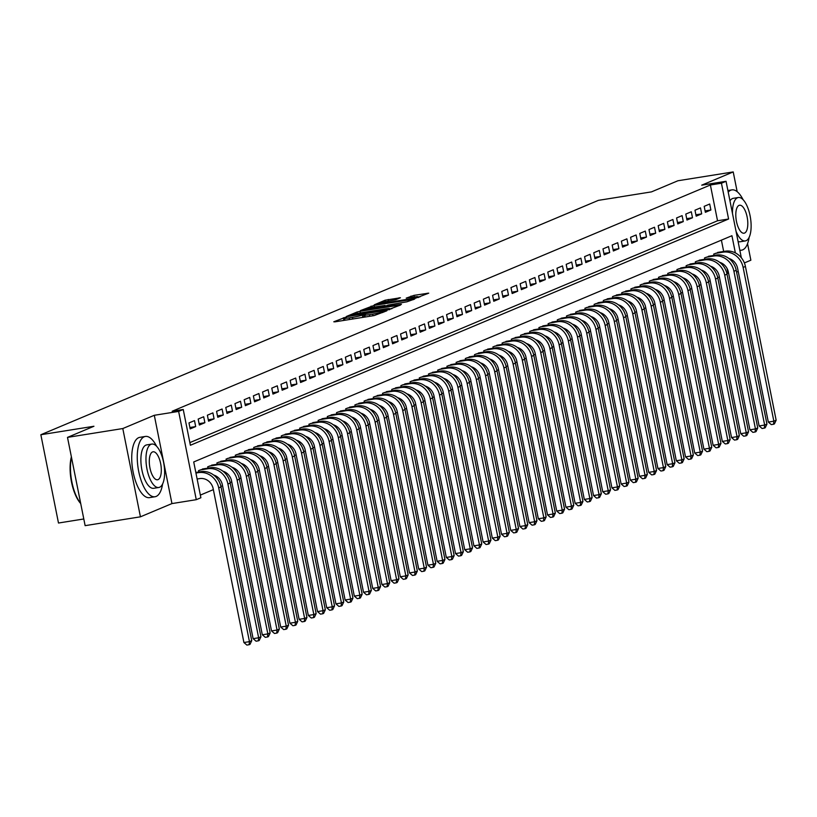 <?xml version="1.0" encoding="UTF-8"?>
<svg xmlns="http://www.w3.org/2000/svg" width="817" height="817" viewBox="0 0 817 817"><rect width="100%" height="100%" fill="white"/><g stroke="black" fill="none" stroke-linecap="round" stroke-linejoin="round"><path stroke-width="1.23" d="M345.53 317.251L333.785 321.786L335.052 321.827L374.135 315.576L386.809 310.817L382.53 311.828A7.67 0.684 -11.3 0 1 372.685 314.147L369.427 314.668A7.67 0.684 -11.3 0 1 364.801 314.964A7.67 0.684 -11.3 0 1 365.373 314.565L362.329 315.056A7.67 0.684 -11.3 0 1 352.495 317.374L349.237 317.895A7.67 0.684 -11.3 0 1 344.6 318.181A7.67 0.684 -11.3 0 1 345.183 317.793L346.551 317.18L345.53 317.251M344.937 319.845L342.803 320.581M365.128 316.618L363.003 317.353M400.432 297.766L385.124 300.207L374.288 304.812L414.822 298.481L428.731 293.15L414.035 295.356L406.223 298.123L414.239 296.98A6.413 0.572 -11.3 0 1 418.11 296.734A6.413 0.572 -11.3 0 1 409.409 299.012L383.673 303.117A6.413 0.572 -11.3 0 1 379.803 303.362A6.413 0.572 -11.3 0 1 388.514 301.095L395.877 299.676L400.432 297.766M189.861 442.61L717.53 220.774L710.382 184.989L721.442 183.222L726.047 181.292L741.325 257.743M67.494 437.381L122.795 428.547L140.432 516.824L85.131 525.658L67.494 437.381L93.945 426.26L40.85 434.736L598.381 200.359L651.466 191.883L677.916 180.761L733.217 171.927L701.711 185.173L726.047 181.292M140.432 516.824L171.948 503.578L154.301 415.291L122.795 428.547M154.301 415.291L178.637 411.411L183.233 409.48L190.392 445.265L728.59 219.007L721.442 183.222M710.382 184.989L172.173 411.247L183.233 409.48M360.113 311.287L357.039 312.012L346.388 316.496L347.654 316.526L386.737 310.286L400.647 304.955L360.113 311.287L360.44 312.901M360.43 310.593L374.155 305.384L414.689 299.053L406.876 301.82L387.952 305.078L384.746 306.467L386.196 306.385L401.433 304.271L360.46 310.756M744.379 262.931L750.864 260.204L747.555 243.65M737.169 191.678L733.217 171.927M194.497 420.612L188.972 422.93L190.167 428.894L195.682 426.576L194.497 420.612M203.688 416.741L198.174 419.07L199.368 425.034L204.883 422.706L203.688 416.741M212.89 412.881L207.375 415.199L208.56 421.163L214.085 418.845L212.89 412.881M222.091 409.011L216.576 411.329L217.761 417.293L223.286 414.975L222.091 409.011M231.293 405.14L225.778 407.458L226.963 413.422L232.488 411.104L231.293 405.14M240.494 401.27L234.969 403.598L236.164 409.562L241.689 407.244L240.494 401.27M249.696 397.409L244.171 399.727L245.366 405.692L250.88 403.373L249.696 397.409M258.897 393.539L253.372 395.857L254.567 401.821L260.082 399.503L258.897 393.539M268.099 389.668L262.574 391.997L263.768 397.961L269.283 395.632L268.099 389.668M277.29 385.808L271.775 388.126L272.97 394.09L278.485 391.772L277.29 385.808M286.491 381.937L280.977 384.256L282.161 390.22L287.686 387.901L286.491 381.937M295.693 378.067L290.178 380.385L291.363 386.349L296.888 384.031L295.693 378.067M304.894 374.196L299.369 376.525L300.564 382.489L306.089 380.171L304.894 374.196M314.096 370.336L308.571 372.654L309.766 378.618L315.291 376.3L314.096 370.336M323.297 366.465L317.772 368.784L318.967 374.748L324.482 372.429L323.297 366.465M332.499 362.595L326.974 364.923L328.168 370.887L333.683 368.559L332.499 362.595M341.69 358.734L336.175 361.053L337.37 367.017L342.885 364.699L341.69 358.734M350.891 354.864L345.377 357.182L346.571 363.146L352.086 360.828L350.891 354.864M360.093 350.993L354.578 353.312L355.763 359.286L361.288 356.958L360.093 350.993M369.294 347.133L363.779 349.451L364.964 355.415L370.489 353.097L369.294 347.133M378.496 343.263L372.971 345.581L374.166 351.545L379.691 349.227L378.496 343.263M387.697 339.392L382.172 341.71L383.367 347.674L388.892 345.356L387.697 339.392M396.899 335.521L391.374 337.85L392.568 343.814L398.083 341.486L396.899 335.521M406.1 331.661L400.575 333.979L401.77 339.943L407.285 337.625L406.1 331.661M415.291 327.791L409.777 330.109L410.971 336.073L416.486 333.755L415.291 327.791M424.493 323.92L418.978 326.238L420.163 332.213L425.688 329.884L424.493 323.92M433.694 320.06L428.179 322.378L429.364 328.342L434.889 326.024L433.694 320.06M442.896 316.189L437.381 318.507L438.566 324.472L444.091 322.153L442.896 316.189M452.097 312.319L446.572 314.637L447.767 320.601L453.292 318.283L452.097 312.319M461.299 308.448L455.774 310.777L456.969 316.741L462.483 314.412L461.299 308.448M470.5 304.588L464.975 306.906L466.17 312.87L471.685 310.552L470.5 304.588M479.702 300.717L474.177 303.036L475.371 309L480.886 306.681L479.702 300.717M488.893 296.847L483.378 299.175L484.573 305.139L490.088 302.811L488.893 296.847M498.094 292.986L492.58 295.305L493.764 301.269L499.289 298.951L498.094 292.986M507.296 289.116L501.781 291.434L502.966 297.398L508.491 295.08L507.296 289.116M516.497 285.245L510.972 287.564L512.167 293.528L517.692 291.209L516.497 285.245M525.699 281.375L520.174 283.703L521.369 289.667L526.894 287.349L525.699 281.375M534.9 277.514L529.375 279.833L530.57 285.797L536.085 283.479L534.9 277.514M544.102 273.644L538.577 275.962L539.771 281.926L545.286 279.608L544.102 273.644M553.293 269.773L547.778 272.102L548.973 278.066L554.488 275.738L553.293 269.773M562.494 265.913L556.98 268.231L558.174 274.195L563.689 271.877L562.494 265.913M571.696 262.043L566.181 264.361L567.366 270.325L572.891 268.007L571.696 262.043M580.897 258.172L575.382 260.49L576.567 266.454L582.092 264.136L580.897 258.172M590.099 254.301L584.574 256.63L585.769 262.594L591.294 260.276L590.099 254.301M599.3 250.441L593.775 252.759L594.97 258.723L600.495 256.405L599.3 250.441M608.502 246.571L602.977 248.889L604.172 254.853L609.686 252.535L608.502 246.571M617.703 242.7L612.178 245.029L613.373 250.993L618.888 248.664L617.703 242.7M626.894 238.84L621.38 241.158L622.574 247.122L628.089 244.804L626.894 238.84M636.096 234.969L630.581 237.287L631.766 243.252L637.291 240.933L636.096 234.969M645.297 231.099L639.782 233.417L640.967 239.391L646.492 237.063L645.297 231.099M654.499 227.238L648.984 229.557L650.169 235.521L655.694 233.202L654.499 227.238M663.7 223.368L658.175 225.686L659.37 231.65L664.895 229.332L663.7 223.368M672.902 219.497L667.377 221.815L668.572 227.78L674.086 225.461L672.902 219.497M682.103 215.627L676.578 217.955L677.773 223.919L683.288 221.591L682.103 215.627M691.294 211.766L685.78 214.085L686.974 220.049L692.489 217.73L691.294 211.766M700.496 207.896L694.981 210.214L696.176 216.178L701.691 213.86L700.496 207.896M705.367 212.318L710.892 209.989L709.697 204.025L704.183 206.344L705.367 212.318M200.349 495.092L213.36 489.628M220.917 486.442L222.561 485.758M230.118 482.581L231.762 481.887M239.32 478.711L240.964 478.027M248.521 474.84L250.165 474.156M257.723 470.98L259.357 470.286M266.924 467.11L268.558 466.415M276.126 463.239L277.76 462.555M285.317 459.368L286.961 458.684M294.518 455.508L296.163 454.814M303.72 451.638L305.364 450.953M312.921 447.767L314.565 447.083M322.123 443.907L323.757 443.212M331.324 440.036L332.958 439.342M340.526 436.166L342.16 435.481M349.717 432.305L351.361 431.611M358.918 428.435L360.563 427.74M368.12 424.564L369.764 423.88M377.321 420.694L378.965 420.009M386.523 416.833L388.167 416.139M395.724 412.963L397.358 412.268M404.926 409.092L406.56 408.408M414.127 405.232L415.761 404.538M423.318 401.361L424.963 400.667M432.52 397.491L434.164 396.807M441.721 393.62L443.365 392.936M450.923 389.76L452.567 389.066M460.124 385.89L461.768 385.195M469.326 382.019L470.96 381.335M478.527 378.159L480.161 377.464M487.718 374.288L489.363 373.594M496.92 370.418L498.564 369.733M506.121 366.547L507.765 365.863M515.323 362.687L516.967 361.992M524.524 358.816L526.168 358.132M533.726 354.946L535.36 354.261M542.927 351.085L544.561 350.391M552.129 347.215L553.763 346.52M561.32 343.344L562.964 342.66M570.521 339.474L572.166 338.789M579.723 335.613L581.367 334.919M588.924 331.743L590.568 331.059M598.126 327.872L599.77 327.188M607.327 324.012L608.961 323.318M616.529 320.141L618.163 319.447M625.73 316.271L627.364 315.587M634.921 312.411L636.566 311.716M644.123 308.54L645.767 307.846M653.324 304.67L654.968 303.985M662.526 300.799L664.17 300.115M671.727 296.939L673.371 296.244M680.929 293.068L682.563 292.374M690.13 289.198L691.764 288.513M699.321 285.337L700.966 284.643M708.523 281.467L710.167 280.772M717.724 277.596L719.368 276.912M726.926 273.726L728.018 273.266L727.069 268.476M723.668 251.462L721.401 240.137M198.776 471.991L198.511 470.653L204.107 468.733M207.978 468.121L207.712 466.783L213.308 464.873M217.179 464.25L216.903 462.912L222.51 461.002M226.37 460.38L226.105 459.052L231.711 457.132M235.572 456.519L235.306 455.181L240.913 453.272M244.773 452.649L244.508 451.311L250.114 449.401M253.975 448.778L253.709 447.45L259.306 445.531M263.176 444.918L262.911 443.58L268.507 441.66M272.378 441.047L272.112 439.709L277.709 437.8M281.579 437.177L281.314 435.839L286.91 433.929M290.781 433.316L290.505 431.979L296.111 430.059M299.972 429.446L299.706 428.108L305.313 426.198M309.173 425.575L308.908 424.237L314.514 422.328M318.375 421.705L318.109 420.377L323.706 418.457M327.576 417.844L327.311 416.507L332.907 414.587M336.778 413.974L336.512 412.636L342.109 410.726M345.979 410.103L345.714 408.766L351.31 406.856M355.181 406.243L354.905 404.905L360.511 402.985M364.382 402.373L364.106 401.035L369.713 399.125M373.573 398.502L373.308 397.164L378.914 395.254M382.775 394.631L382.509 393.304L388.116 391.384M391.976 390.771L391.711 389.433L397.307 387.513M401.178 386.901L400.912 385.563L406.509 383.653M410.379 383.03L410.114 381.692L415.71 379.782M419.581 379.17L419.315 377.832L424.911 375.912M428.782 375.299L428.506 373.961L434.113 372.052M437.973 371.429L437.708 370.091L443.314 368.181M447.175 367.558L446.909 366.23L452.516 364.311M456.376 363.698L456.111 362.36L461.717 360.45M465.578 359.827L465.312 358.489L470.909 356.58M474.779 355.957L474.514 354.629L480.11 352.709M483.981 352.096L483.715 350.759L489.312 348.839M493.182 348.226L492.917 346.888L498.513 344.978M502.384 344.355L502.108 343.017L507.714 341.108M511.575 340.495L511.309 339.157L516.916 337.237M520.776 336.624L520.511 335.287L526.117 333.377M529.978 332.754L529.712 331.416L535.309 329.506M539.179 328.883L538.914 327.556L544.51 325.636M548.381 325.023L548.115 323.685L553.712 321.765M557.582 321.152L557.317 319.815L562.913 317.905M566.784 317.282L566.508 315.944L572.114 314.034M575.975 313.422L575.709 312.084L581.316 310.164M585.176 309.551L584.911 308.213L590.517 306.304M594.378 305.681L594.112 304.343L599.719 302.433M603.579 301.81L603.314 300.482L608.91 298.562M612.781 297.95L612.515 296.612L618.112 294.692M621.982 294.079L621.717 292.741L627.313 290.832M631.184 290.209L630.918 288.871L636.514 286.961M640.385 286.348L640.109 285.01L645.716 283.09M649.576 282.478L649.311 281.14L654.917 279.23M658.778 278.607L658.512 277.269L664.119 275.36M667.979 274.737L667.714 273.409L673.32 271.489M677.181 270.876L676.915 269.539L682.512 267.619M686.382 267.006L686.117 265.668L691.713 263.758M695.584 263.135L695.318 261.797L700.915 259.888M704.785 259.275L704.52 257.937L710.116 256.017M713.987 255.404L713.711 254.067L719.317 252.157M40.85 434.736L58.487 523.023L83.794 518.979M728.018 273.266L728.59 273.174M736.546 271.908L738.262 271.632M735.361 252.892L731.93 235.715L193.721 461.962L200.88 497.757L196.274 499.687L178.637 411.411M171.948 503.578L196.274 499.687M717.53 220.774L728.59 219.007M195.682 426.576L189.881 427.505M204.883 422.706L199.082 423.635M214.085 418.845L208.284 419.764M223.286 414.975L217.485 415.904M232.488 411.104L226.687 412.034M241.689 407.244L235.888 408.163M250.88 403.373L245.09 404.303M260.082 399.503L254.291 400.432M269.283 395.632L263.483 396.562M278.485 391.772L272.684 392.691M287.686 387.901L281.885 388.831M296.888 384.031L291.087 384.96M306.089 380.171L300.288 381.09M315.291 376.3L309.49 377.229M324.482 372.429L318.691 373.359M333.683 368.559L327.893 369.488M342.885 364.699L337.084 365.618M352.086 360.828L346.285 361.757M361.288 356.958L355.487 357.887M370.489 353.097L364.688 354.016M379.691 349.227L373.89 350.156M388.892 345.356L383.091 346.285M398.083 341.486L392.293 342.415M407.285 337.625L401.484 338.544M416.486 333.755L410.685 334.684M425.688 329.884L419.887 330.814M434.889 326.024L429.088 326.943M444.091 322.153L438.29 323.083M453.292 318.283L447.491 319.212M462.483 314.412L456.693 315.342M471.685 310.552L465.894 311.471M480.886 306.681L475.085 307.611M490.088 302.811L484.287 303.74M499.289 298.951L493.488 299.87M508.491 295.08L502.69 296.009M517.692 291.209L511.891 292.139M526.894 287.349L521.093 288.268M536.085 283.479L530.294 284.408M545.286 279.608L539.496 280.537M554.488 275.738L548.687 276.667M563.689 271.877L557.888 272.796M572.891 268.007L567.09 268.936M582.092 264.136L576.291 265.065M591.294 260.276L585.493 261.195M600.495 256.405L594.694 257.335M609.686 252.535L603.896 253.464M618.888 248.664L613.087 249.594M628.089 244.804L622.288 245.723M637.291 240.933L631.49 241.863M646.492 237.063L640.691 237.992M655.694 233.202L649.893 234.122M664.895 229.332L659.094 230.261M674.086 225.461L668.296 226.391M683.288 221.591L677.497 222.52M692.489 217.73L686.688 218.65M701.691 213.86L695.89 214.789M710.892 209.989L705.091 210.919M391.925 308.673L389.719 309.02M350.422 315.587L389.076 309.071A7.67 0.684 -11.3 0 0 389.648 308.683A7.67 0.684 -11.3 0 0 385.011 308.969L361.563 312.717A7.67 0.684 -11.3 0 0 351.729 315.035L350.422 315.587M385.215 306.079L385.777 305.987M374.574 306.978A6.413 0.572 -11.3 0 0 365.873 309.245A6.413 0.572 -11.3 0 0 369.744 309.01L381.886 306.835L385.093 305.435L374.574 306.978M420.009 296.857L418.192 297.153M197.132 479.007L199.746 478.588A12.214 11.152 67.2 0 1 213.186 488.75L243.915 642.519L249.44 641.641L218.711 487.872A18.321 16.718 -112.8 0 0 198.551 472.624L195.937 473.043M251.738 640.671L250.012 644.327L249.093 644.715L249.44 641.641L251.738 640.671L221.019 486.901A18.321 16.718 -112.8 0 0 200.849 471.654L195.825 472.461M249.093 644.715L246.877 645.073L243.915 642.519M80.709 503.548A29.8 11.887 -99.1 0 1 71.375 456.826M71.487 457.357A30.535 12.173 80.9 0 0 80.669 503.333M156.588 446.256A30.535 12.173 80.9 0 0 145.395 436.441A30.535 12.173 80.9 0 0 144.252 436.768A30.535 12.173 80.9 0 0 138.43 469.979A30.535 12.173 80.9 0 0 155.026 496.746A30.535 12.173 80.9 0 0 156.17 496.419A30.535 12.173 80.9 0 0 162.603 483.94M145.395 436.441L139.86 437.33A30.535 12.173 80.9 0 0 138.716 437.657A30.535 12.173 80.9 0 0 132.905 470.858A30.535 12.173 80.9 0 0 149.501 497.635L155.026 496.746M158.764 487.494L153.678 488.3A21.988 8.762 -99.1 0 1 141.729 469.029A21.988 8.762 -99.1 0 1 145.916 445.122A21.988 8.762 -99.1 0 1 146.743 444.887L151.829 444.07A21.988 8.762 80.9 0 0 151.002 444.305A21.988 8.762 80.9 0 0 146.815 468.212A21.988 8.762 80.9 0 0 158.764 487.494A21.988 8.762 80.9 0 0 159.591 487.259A21.988 8.762 80.9 0 0 163.778 463.351A21.988 8.762 80.9 0 0 151.829 444.07M158.059 479.62A14.165 5.648 80.9 0 0 160.765 464.209A14.165 5.648 80.9 0 0 153.065 451.791A14.165 5.648 80.9 0 0 152.534 451.944A14.165 5.648 80.9 0 0 149.838 467.355A14.165 5.648 80.9 0 0 157.528 479.773A14.165 5.648 80.9 0 0 158.059 479.62M743.092 199.695A30.535 12.173 80.9 0 0 731.899 189.881A30.535 12.173 80.9 0 0 730.755 190.208A30.535 12.173 80.9 0 0 728.223 192.189M739.804 250.165A30.535 12.173 80.9 0 0 741.53 250.186A30.535 12.173 80.9 0 0 742.673 249.859A30.535 12.173 80.9 0 0 749.118 237.379M736.025 231.231A21.988 8.762 80.9 0 0 745.278 240.933L740.182 241.75A21.988 8.762 -99.1 0 1 738.068 241.475M729.959 200.88A21.988 8.762 -99.1 0 1 732.43 198.562A21.988 8.762 -99.1 0 1 733.247 198.327L738.333 197.51A21.988 8.762 80.9 0 0 737.516 197.755A21.988 8.762 80.9 0 0 732.492 213.564M745.278 240.933A21.988 8.762 80.9 0 0 746.095 240.698A21.988 8.762 80.9 0 0 750.282 216.791A21.988 8.762 80.9 0 0 738.333 197.51M744.573 233.059A14.165 5.648 80.9 0 0 747.269 217.659A14.165 5.648 80.9 0 0 739.569 205.23A14.165 5.648 80.9 0 0 739.038 205.384A14.165 5.648 80.9 0 0 736.342 220.794A14.165 5.648 80.9 0 0 744.042 233.213A14.165 5.648 80.9 0 0 744.573 233.059M213.635 475.034A12.214 11.152 67.2 0 1 222.387 484.879L253.117 638.659L258.642 637.771L260.94 636.811L230.22 483.031A18.321 16.718 -112.8 0 0 210.051 467.784L202.422 469.009M260.94 636.811L259.214 640.467L258.295 640.845L258.642 637.771L227.912 484.001A18.321 16.718 -112.8 0 0 207.753 468.754L200.114 469.979M258.295 640.845L256.078 641.202L253.117 638.659M222.837 471.164A12.214 11.152 67.2 0 1 231.589 481.019L262.308 634.789L267.843 633.91L270.141 632.94L239.412 479.16A18.321 16.718 -112.8 0 0 219.252 463.923L211.613 465.139M270.141 632.94L268.415 636.596L267.496 636.984L267.843 633.91L237.114 480.13A18.321 16.718 -112.8 0 0 216.954 464.883L209.315 466.109M267.496 636.984L265.28 637.331L262.308 634.789M232.038 467.293A12.214 11.152 67.2 0 1 240.79 477.148L271.51 630.918L277.045 630.04L279.343 629.07L248.613 475.3A18.321 16.718 -112.8 0 0 228.454 460.053L220.815 461.268M279.343 629.07L277.617 632.726L276.697 633.114L277.045 630.04L246.315 476.26A18.321 16.718 -112.8 0 0 226.146 461.023L218.517 462.238M276.697 633.114L274.481 633.471L271.51 630.918M241.24 463.423A12.214 11.152 67.2 0 1 249.982 473.278L280.711 627.058L286.246 626.169L288.544 625.199L257.815 471.429A18.321 16.718 -112.8 0 0 237.645 456.182L230.016 457.408M288.544 625.199L286.818 628.855L285.899 629.243L286.246 626.169L255.517 472.4A18.321 16.718 -112.8 0 0 235.347 457.152L227.718 458.368M285.899 629.243L283.683 629.601L280.711 627.058M250.441 459.562A12.214 11.152 67.2 0 1 259.183 469.418L289.912 623.187L295.448 622.299L297.745 621.339L267.016 467.559A18.321 16.718 -112.8 0 0 246.846 452.322L239.218 453.537M297.745 621.339L296.009 624.995L295.09 625.383L295.448 622.299L264.718 468.529A18.321 16.718 -112.8 0 0 244.549 453.282L236.92 454.507M295.09 625.383L292.884 625.73L289.912 623.187M259.643 455.692A12.214 11.152 67.2 0 1 268.385 465.547L299.114 619.317L304.639 618.438L306.947 617.468L276.217 463.699A18.321 16.718 -112.8 0 0 256.048 448.451L248.419 449.667M306.947 617.468L305.211 621.124L304.292 621.512L304.639 618.438L273.92 464.659A18.321 16.718 -112.8 0 0 253.75 449.421L246.121 450.637M304.292 621.512L302.086 621.87L299.114 619.317M268.834 451.821A12.214 11.152 67.2 0 1 277.586 461.676L308.315 615.446L313.84 614.568L316.148 613.598L285.419 459.828A18.321 16.718 -112.8 0 0 265.249 444.581L257.621 445.806M316.148 613.598L314.412 617.254L313.493 617.642L313.84 614.568L283.121 460.798A18.321 16.718 -112.8 0 0 262.951 445.551L255.323 446.766M313.493 617.642L311.287 617.999L308.315 615.446M278.035 447.961A12.214 11.152 67.2 0 1 286.787 457.806L317.517 611.586L323.042 610.697L325.34 609.737L294.62 455.957A18.321 16.718 -112.8 0 0 274.451 440.71L266.822 441.936M325.34 609.737L323.614 613.393L322.695 613.781L323.042 610.697L292.312 456.928A18.321 16.718 -112.8 0 0 272.153 441.68L264.514 442.906M322.695 613.781L320.478 614.129L317.517 611.586M287.237 444.091A12.214 11.152 67.2 0 1 295.989 453.946L326.718 607.715L332.243 606.837L334.541 605.867L303.822 452.087A18.321 16.718 -112.8 0 0 283.652 436.85L276.023 438.065M334.541 605.867L332.815 609.523L331.896 609.911L332.243 606.837L301.514 453.057A18.321 16.718 -112.8 0 0 281.354 437.81L273.715 439.035M331.896 609.911L329.68 610.258L326.718 607.715M296.438 440.22A12.214 11.152 67.2 0 1 305.19 450.075L335.91 603.845L341.445 602.966L343.743 601.996L313.013 448.227A18.321 16.718 -112.8 0 0 292.854 432.979L285.215 434.195M343.743 601.996L342.017 605.652L341.098 606.04L341.445 602.966L310.715 449.187A18.321 16.718 -112.8 0 0 290.546 433.95L282.917 435.165M341.098 606.04L338.881 606.398L335.91 603.845M305.64 436.349A12.214 11.152 67.2 0 1 314.392 446.205L345.111 599.984L350.646 599.096L352.944 598.126L322.215 444.356A18.321 16.718 -112.8 0 0 302.055 429.109L294.416 430.334M352.944 598.126L351.218 601.792L350.299 602.17L350.646 599.096L319.917 445.326A18.321 16.718 -112.8 0 0 299.747 430.079L292.118 431.294M350.299 602.17L348.083 602.527L345.111 599.984M314.841 432.489A12.214 11.152 67.2 0 1 323.583 442.344L354.312 596.114L359.848 595.225L362.145 594.265L331.416 440.486A18.321 16.718 -112.8 0 0 311.246 425.248L303.618 426.464M362.145 594.265L360.42 597.921L359.49 598.31L359.848 595.225L329.118 441.456A18.321 16.718 -112.8 0 0 308.949 426.208L301.32 427.434M359.49 598.31L357.284 598.657L354.312 596.114M324.043 428.619A12.214 11.152 67.2 0 1 332.785 438.474L363.514 592.243L369.049 591.365L371.347 590.395L340.618 436.625A18.321 16.718 -112.8 0 0 320.448 421.378L312.819 422.593M371.347 590.395L369.611 594.051L368.692 594.439L369.049 591.365L338.32 437.585A18.321 16.718 -112.8 0 0 318.15 422.348L310.521 423.563M368.692 594.439L366.486 594.796L363.514 592.243M333.244 424.748A12.214 11.152 67.2 0 1 341.986 434.603L372.715 588.383L378.24 587.494L380.548 586.524L349.819 432.755A18.321 16.718 -112.8 0 0 329.649 417.507L322.021 418.733M380.548 586.524L378.812 590.18L377.893 590.568L378.24 587.494L347.521 433.725A18.321 16.718 -112.8 0 0 327.351 418.478L319.723 419.693M377.893 590.568L375.687 590.926L372.715 588.383M342.435 420.888A12.214 11.152 67.2 0 1 351.187 430.733L381.917 584.512L387.442 583.624L389.75 582.664L359.02 428.884A18.321 16.718 -112.8 0 0 338.851 413.647L331.222 414.862M389.75 582.664L388.014 586.32L387.095 586.708L387.442 583.624L356.723 429.854A18.321 16.718 -112.8 0 0 336.553 414.607L328.924 415.833M387.095 586.708L384.878 587.055L381.917 584.512M351.637 417.017A12.214 11.152 67.2 0 1 360.389 426.872L391.118 580.642L396.643 579.764L398.941 578.793L368.222 425.024A18.321 16.718 -112.8 0 0 348.052 409.777L340.423 410.992M398.941 578.793L397.215 582.45L396.296 582.838L396.643 579.764L365.914 425.984A18.321 16.718 -112.8 0 0 345.754 410.737L338.115 411.962M396.296 582.838L394.08 583.185L391.118 580.642M360.838 413.147A12.214 11.152 67.2 0 1 369.59 423.002L400.32 576.771L405.845 575.893L408.143 574.923L377.413 421.153A18.321 16.718 -112.8 0 0 357.254 405.906L349.615 407.121M408.143 574.923L406.417 578.579L405.498 578.967L405.845 575.893L375.115 422.113A18.321 16.718 -112.8 0 0 354.956 406.876L347.317 408.091M405.498 578.967L403.281 579.324L400.32 576.771M370.04 409.286A12.214 11.152 67.2 0 1 378.792 419.131L409.511 572.911L415.046 572.023L417.344 571.052L386.615 417.283A18.321 16.718 -112.8 0 0 366.455 402.035L358.816 403.261M417.344 571.052L415.618 574.719L414.699 575.097L415.046 572.023L384.317 418.253A18.321 16.718 -112.8 0 0 364.147 403.006L356.518 404.221M414.699 575.097L412.483 575.454L409.511 572.911M379.241 405.416A12.214 11.152 67.2 0 1 387.983 415.271L418.712 569.041L424.248 568.152L426.545 567.192L395.816 413.412A18.321 16.718 -112.8 0 0 375.657 398.175L368.018 399.39M426.545 567.192L424.82 570.848L423.9 571.236L424.248 568.152L393.518 414.382A18.321 16.718 -112.8 0 0 373.349 399.135L365.72 400.361M423.9 571.236L421.684 571.583L418.712 569.041M388.443 401.545A12.214 11.152 67.2 0 1 397.185 411.4L427.914 565.17L433.449 564.292L435.747 563.322L405.018 409.552A18.321 16.718 -112.8 0 0 384.848 394.305L377.219 395.52M435.747 563.322L434.021 566.978L433.092 567.366L433.449 564.292L402.72 410.512A18.321 16.718 -112.8 0 0 382.55 395.275L374.921 396.49M433.092 567.366L430.886 567.723L427.914 565.17M397.644 397.675A12.214 11.152 67.2 0 1 406.386 407.53L437.115 561.31L442.64 560.421L444.948 559.451L414.219 405.681A18.321 16.718 -112.8 0 0 394.049 390.434L386.421 391.66M444.948 559.451L443.212 563.107L442.293 563.495L442.64 560.421L411.921 406.652A18.321 16.718 -112.8 0 0 391.752 391.404L384.123 392.62M442.293 563.495L440.087 563.853L437.115 561.31M406.835 393.814A12.214 11.152 67.2 0 1 415.587 403.659L446.317 557.439L451.842 556.551L454.15 555.591L423.42 401.811A18.321 16.718 -112.8 0 0 403.251 386.574L395.622 387.789M454.15 555.591L452.414 559.247L451.495 559.635L451.842 556.551L421.123 402.781A18.321 16.718 -112.8 0 0 400.953 387.534L393.324 388.759M451.495 559.635L449.289 559.982L446.317 557.439M416.037 389.944A12.214 11.152 67.2 0 1 424.789 399.799L455.518 553.569L461.043 552.69L463.341 551.72L432.622 397.95A18.321 16.718 -112.8 0 0 412.452 382.703L404.823 383.919M463.341 551.72L461.615 555.376L460.696 555.764L461.043 552.69L430.314 398.91A18.321 16.718 -112.8 0 0 410.154 383.673L402.515 384.889M460.696 555.764L458.48 556.111L455.518 553.569M425.238 386.073A12.214 11.152 67.2 0 1 433.99 395.928L464.72 549.698L470.245 548.82L472.543 547.85L441.823 394.08A18.321 16.718 -112.8 0 0 421.654 378.833L414.025 380.058M472.543 547.85L470.817 551.506L469.898 551.894L470.245 548.82L439.515 395.05A18.321 16.718 -112.8 0 0 419.356 379.803L411.717 381.018M469.898 551.894L467.681 552.251L464.72 549.698M434.44 382.213A12.214 11.152 67.2 0 1 443.192 392.058L473.911 545.838L479.446 544.949L481.744 543.989L451.015 390.209A18.321 16.718 -112.8 0 0 430.855 374.962L423.216 376.188M481.744 543.989L480.018 547.645L479.099 548.023L479.446 544.949L448.717 391.18A18.321 16.718 -112.8 0 0 428.557 375.932L420.918 377.148M479.099 548.023L476.883 548.381L473.911 545.838M443.641 378.342A12.214 11.152 67.2 0 1 452.393 388.198L483.113 541.967L488.648 541.079L490.946 540.119L460.216 386.339A18.321 16.718 -112.8 0 0 440.057 371.102L432.418 372.317M490.946 540.119L489.22 543.775L488.3 544.163L488.648 541.079L457.918 387.309A18.321 16.718 -112.8 0 0 437.749 372.062L430.12 373.287M488.3 544.163L486.084 544.51L483.113 541.967M452.843 374.472A12.214 11.152 67.2 0 1 461.585 384.327L492.314 538.097L497.849 537.218L500.147 536.248L469.418 382.479A18.321 16.718 -112.8 0 0 449.248 367.231L441.619 368.447M500.147 536.248L498.421 539.904L497.502 540.292L497.849 537.218L467.12 383.439A18.321 16.718 -112.8 0 0 446.95 368.201L439.321 369.417M497.502 540.292L495.286 540.65L492.314 538.097M462.044 370.601A12.214 11.152 67.2 0 1 470.786 380.456L501.515 534.236L507.051 533.348L509.348 532.378L478.619 378.608A18.321 16.718 -112.8 0 0 458.449 363.361L450.821 364.586M509.348 532.378L507.612 536.034L506.693 536.422L507.051 533.348L476.321 379.578A18.321 16.718 -112.8 0 0 456.152 364.331L448.523 365.546M506.693 536.422L504.487 536.779L501.515 534.236M471.246 366.741A12.214 11.152 67.2 0 1 479.988 376.586L510.717 530.366L516.242 529.477L518.55 528.517L487.82 374.737A18.321 16.718 -112.8 0 0 467.651 359.5L460.022 360.716M518.55 528.517L516.814 532.173L515.895 532.561L516.242 529.477L485.523 375.708A18.321 16.718 -112.8 0 0 465.353 360.46L457.724 361.686M515.895 532.561L513.689 532.909L510.717 530.366M480.437 362.871A12.214 11.152 67.2 0 1 489.189 372.726L519.918 526.495L525.443 525.617L527.751 524.647L497.022 370.877A18.321 16.718 -112.8 0 0 476.852 355.63L469.224 356.845M527.751 524.647L526.015 528.303L525.096 528.691L525.443 525.617L494.724 371.837A18.321 16.718 -112.8 0 0 474.554 356.6L466.926 357.815M525.096 528.691L522.89 529.048L519.918 526.495M489.638 359A12.214 11.152 67.2 0 1 498.39 368.855L529.12 522.625L534.645 521.746L536.943 520.776L506.223 367.007A18.321 16.718 -112.8 0 0 486.054 351.759L478.425 352.985M536.943 520.776L535.217 524.432L534.298 524.82L534.645 521.746L503.915 367.977A18.321 16.718 -112.8 0 0 483.756 352.73L476.117 353.945M534.298 524.82L532.081 525.178L529.12 522.625M498.84 355.14A12.214 11.152 67.2 0 1 507.592 364.985L538.321 518.764L543.846 517.876L546.144 516.916L515.425 363.136A18.321 16.718 -112.8 0 0 495.255 347.889L487.626 349.114M546.144 516.916L544.418 520.572L543.499 520.95L543.846 517.876L513.117 364.106A18.321 16.718 -112.8 0 0 492.957 348.859L485.318 350.084M543.499 520.95L541.283 521.307L538.321 518.764M508.041 351.269A12.214 11.152 67.2 0 1 516.793 361.124L547.513 514.894L553.048 514.016L555.346 513.045L524.616 359.266A18.321 16.718 -112.8 0 0 504.457 344.028L496.818 345.244M555.346 513.045L553.62 516.701L552.701 517.09L553.048 514.016L522.318 360.236A18.321 16.718 -112.8 0 0 502.149 344.988L494.52 346.214M552.701 517.09L550.484 517.437L547.513 514.894M517.243 347.399A12.214 11.152 67.2 0 1 525.995 357.254L556.714 511.023L562.249 510.145L564.547 509.175L533.818 355.405A18.321 16.718 -112.8 0 0 513.658 340.158L506.019 341.373M564.547 509.175L562.821 512.831L561.902 513.219L562.249 510.145L531.52 356.365A18.321 16.718 -112.8 0 0 511.35 341.128L503.721 342.343M561.902 513.219L559.686 513.576L556.714 511.023M526.444 343.528A12.214 11.152 67.2 0 1 535.186 353.383L565.915 507.163L571.451 506.274L573.748 505.304L543.019 351.535A18.321 16.718 -112.8 0 0 522.849 336.287L515.221 337.513M573.748 505.304L572.023 508.96L571.093 509.348L571.451 506.274L540.721 352.505A18.321 16.718 -112.8 0 0 520.552 337.258L512.923 338.473M571.093 509.348L568.887 509.706L565.915 507.163M535.646 339.668A12.214 11.152 67.2 0 1 544.388 349.523L575.117 503.292L580.652 502.404L582.95 501.444L552.221 347.664A18.321 16.718 -112.8 0 0 532.051 332.427L524.422 333.642M582.95 501.444L581.214 505.1L580.295 505.488L580.652 502.404L549.923 348.634A18.321 16.718 -112.8 0 0 529.753 333.387L522.124 334.613M580.295 505.488L578.089 505.835L575.117 503.292M544.847 335.797A12.214 11.152 67.2 0 1 553.589 345.652L584.318 499.422L589.843 498.544L592.151 497.573L561.422 343.804A18.321 16.718 -112.8 0 0 541.252 328.557L533.624 329.772M592.151 497.573L590.415 501.23L589.496 501.618L589.843 498.544L559.124 344.764A18.321 16.718 -112.8 0 0 538.954 329.527L531.326 330.742M589.496 501.618L587.29 501.975L584.318 499.422M554.038 331.927A12.214 11.152 67.2 0 1 562.79 341.782L593.52 495.551L599.045 494.673L601.343 493.703L570.623 339.933A18.321 16.718 -112.8 0 0 550.454 324.686L542.825 325.912M601.343 493.703L599.617 497.359L598.698 497.747L599.045 494.673L568.326 340.903A18.321 16.718 -112.8 0 0 548.156 325.656L540.527 326.871M598.698 497.747L596.481 498.104L593.52 495.551M563.24 328.066A12.214 11.152 67.2 0 1 571.992 337.911L602.721 491.691L608.246 490.803L610.544 489.843L579.825 336.063A18.321 16.718 -112.8 0 0 559.655 320.826L552.026 322.041M610.544 489.843L608.818 493.499L607.899 493.887L608.246 490.803L577.517 337.033A18.321 16.718 -112.8 0 0 557.357 321.786L549.718 323.011M607.899 493.887L605.683 494.234L602.721 491.691M572.441 324.196A12.214 11.152 67.2 0 1 581.193 334.051L611.913 487.82L617.448 486.942L619.746 485.972L589.016 332.192A18.321 16.718 -112.8 0 0 568.857 316.955L561.218 318.17M619.746 485.972L618.02 489.628L617.101 490.016L617.448 486.942L586.718 333.162A18.321 16.718 -112.8 0 0 566.559 317.915L558.92 319.141M617.101 490.016L614.884 490.363L611.913 487.82M581.643 320.325A12.214 11.152 67.2 0 1 590.395 330.18L621.114 483.95L626.649 483.072L628.947 482.101L598.218 328.332A18.321 16.718 -112.8 0 0 578.058 313.085L570.419 314.3M628.947 482.101L627.221 485.758L626.302 486.146L626.649 483.072L595.92 329.292A18.321 16.718 -112.8 0 0 575.75 314.055L568.121 315.27M626.302 486.146L624.086 486.503L621.114 483.95M590.844 316.465A12.214 11.152 67.2 0 1 599.586 326.31L630.316 480.09L635.851 479.201L638.148 478.231L607.419 324.461A18.321 16.718 -112.8 0 0 587.26 309.214L579.621 310.44M638.148 478.231L636.423 481.897L635.503 482.275L635.851 479.201L605.121 325.432A18.321 16.718 -112.8 0 0 584.952 310.184L577.323 311.4M635.503 482.275L633.287 482.633L630.316 480.09M600.046 312.594A12.214 11.152 67.2 0 1 608.788 322.449L639.517 476.219L645.052 475.331L647.35 474.371L616.621 320.591A18.321 16.718 -112.8 0 0 596.451 305.354L588.822 306.569M647.35 474.371L645.624 478.027L644.695 478.415L645.052 475.331L614.323 321.561A18.321 16.718 -112.8 0 0 594.153 306.314L586.524 307.539M644.695 478.415L642.489 478.762L639.517 476.219M609.247 308.724A12.214 11.152 67.2 0 1 617.989 318.579L648.718 472.349L654.243 471.47L656.551 470.5L625.822 316.73A18.321 16.718 -112.8 0 0 605.652 301.483L598.024 302.698M656.551 470.5L654.815 474.156L653.896 474.544L654.243 471.47L623.524 317.69A18.321 16.718 -112.8 0 0 603.354 302.453L595.726 303.669M653.896 474.544L651.69 474.902L648.718 472.349M618.438 304.853A12.214 11.152 67.2 0 1 627.19 314.708L657.92 468.488L663.445 467.6L665.753 466.63L635.023 312.86A18.321 16.718 -112.8 0 0 614.854 297.613L607.225 298.838M665.753 466.63L664.017 470.286L663.098 470.674L663.445 467.6L632.726 313.83A18.321 16.718 -112.8 0 0 612.556 298.583L604.927 299.798M663.098 470.674L660.892 471.031L657.92 468.488M627.64 300.993A12.214 11.152 67.2 0 1 636.392 310.838L667.121 464.618L672.646 463.729L674.944 462.769L644.225 308.989A18.321 16.718 -112.8 0 0 624.055 293.752L616.427 294.968M674.944 462.769L673.218 466.425L672.299 466.813L672.646 463.729L641.917 309.96A18.321 16.718 -112.8 0 0 621.757 294.712L614.118 295.938M672.299 466.813L670.083 467.161L667.121 464.618M636.841 297.122A12.214 11.152 67.2 0 1 645.593 306.978L676.323 460.747L681.848 459.869L684.146 458.899L653.426 305.129A18.321 16.718 -112.8 0 0 633.257 289.882L625.628 291.097M684.146 458.899L682.42 462.555L681.501 462.943L681.848 459.869L651.118 306.089A18.321 16.718 -112.8 0 0 630.959 290.852L623.32 292.067M681.501 462.943L679.284 463.29L676.323 460.747M646.043 293.252A12.214 11.152 67.2 0 1 654.795 303.107L685.514 456.877L691.049 455.998L693.347 455.028L662.618 301.259A18.321 16.718 -112.8 0 0 642.458 286.011L634.819 287.227M693.347 455.028L691.621 458.684L690.702 459.072L691.049 455.998L660.32 302.219A18.321 16.718 -112.8 0 0 640.16 286.981L632.521 288.197M690.702 459.072L688.486 459.43L685.514 456.877M655.244 289.392A12.214 11.152 67.2 0 1 663.996 299.236L694.716 453.016L700.251 452.128L702.549 451.158L671.819 297.388A18.321 16.718 -112.8 0 0 651.66 282.141L644.021 283.366M702.549 451.158L700.823 454.824L699.903 455.202L700.251 452.128L669.521 298.358A18.321 16.718 -112.8 0 0 649.352 283.111L641.723 284.326M699.903 455.202L697.687 455.559L694.716 453.016M664.446 285.521A12.214 11.152 67.2 0 1 673.188 295.376L703.917 449.146L709.452 448.257L711.75 447.297L681.021 293.517A18.321 16.718 -112.8 0 0 660.851 278.28L653.222 279.496M711.75 447.297L710.024 450.953L709.095 451.341L709.452 448.257L678.723 294.488A18.321 16.718 -112.8 0 0 658.553 279.24L650.924 280.466M709.095 451.341L706.889 451.689L703.917 449.146M673.647 281.651A12.214 11.152 67.2 0 1 682.389 291.506L713.118 445.275L718.654 444.397L720.951 443.427L690.222 289.657A18.321 16.718 -112.8 0 0 670.052 274.41L662.424 275.625M720.951 443.427L719.215 447.083L718.296 447.471L718.654 444.397L687.924 290.617A18.321 16.718 -112.8 0 0 667.755 275.38L660.126 276.595M718.296 447.471L716.09 447.828L713.118 445.275M682.849 277.78A12.214 11.152 67.2 0 1 691.591 287.635L722.32 441.415L727.845 440.526L730.153 439.556L699.423 285.787A18.321 16.718 -112.8 0 0 679.254 270.539L671.625 271.765M730.153 439.556L728.417 443.212L727.498 443.6L727.845 440.526L697.126 286.757A18.321 16.718 -112.8 0 0 676.956 271.51L669.327 272.725M727.498 443.6L725.292 443.958L722.32 441.415M692.04 273.92A12.214 11.152 67.2 0 1 700.792 283.765L731.521 437.544L737.046 436.656L739.354 435.696L708.625 281.916A18.321 16.718 -112.8 0 0 688.455 266.679L680.827 267.894M739.354 435.696L737.618 439.352L736.699 439.74L737.046 436.656L706.327 282.886A18.321 16.718 -112.8 0 0 686.157 267.639L678.529 268.864M736.699 439.74L734.483 440.087L731.521 437.544M701.241 270.049A12.214 11.152 67.2 0 1 709.993 279.904L740.723 433.674L746.248 432.796L748.546 431.825L717.826 278.056A18.321 16.718 -112.8 0 0 697.657 262.808L690.028 264.024M748.546 431.825L746.82 435.481L745.901 435.87L746.248 432.796L715.518 279.016A18.321 16.718 -112.8 0 0 695.359 263.779L687.72 264.994M745.901 435.87L743.684 436.217L740.723 433.674M710.443 266.179A12.214 11.152 67.2 0 1 719.195 276.034L749.924 429.803L755.449 428.925L757.747 427.955L727.028 274.185A18.321 16.718 -112.8 0 0 706.858 258.938L699.229 260.163M757.747 427.955L756.021 431.611L755.102 431.999L755.449 428.925L724.72 275.155A18.321 16.718 -112.8 0 0 704.56 259.908L696.921 261.123M755.102 431.999L752.886 432.356L749.924 429.803M719.644 262.318A12.214 11.152 67.2 0 1 728.396 272.163L759.116 425.943L764.651 425.054L766.949 424.094L736.219 270.315A18.321 16.718 -112.8 0 0 716.06 255.067L708.421 256.293M766.949 424.094L765.223 427.751L764.303 428.128L764.651 425.054L733.921 271.285A18.321 16.718 -112.8 0 0 713.752 256.038L706.123 257.253M764.303 428.128L762.087 428.486L759.116 425.943M728.846 258.448A12.214 11.152 67.2 0 1 737.598 268.303L768.317 422.072L773.852 421.184L776.15 420.224L745.421 266.444A18.321 16.718 -112.8 0 0 725.261 251.207L717.622 252.422M776.15 420.224L774.424 423.88L773.505 424.268L773.852 421.184L743.123 267.414A18.321 16.718 -112.8 0 0 722.953 252.167L715.324 253.393M773.505 424.268L771.289 424.615L768.317 422.072M343.855 320.141L343.385 317.752M383.919 312.033L383.765 311.308M364.055 316.914L363.575 314.535M349.564 319.508L349.237 317.895M352.821 318.987L352.495 317.374M362.799 317.394L362.329 315.056M369.754 316.281L369.427 314.668M373.012 315.76L372.685 314.147M382.673 312.554L382.53 311.828M399.299 305.568L399.196 305.047M357.335 313.514L357.039 312.012M389.209 309.755L389.076 309.071M371.378 307.57L371.081 306.109M374.482 306.988L374.155 305.384M413.341 299.665L413.239 299.145M381.999 307.376L381.886 306.835M385.052 306.293L384.909 305.558M411.237 297.459L410.961 296.081M414.362 296.959L414.035 295.356M427.383 293.763L427.281 293.242M385.42 301.667L385.124 300.207M388.524 301.085L388.198 299.482M399.268 298.256L399.166 297.725M198.551 472.624L200.849 471.654M218.711 487.872L221.019 486.901M207.753 468.754L210.051 467.784M227.912 484.001L230.22 483.031M216.954 464.883L219.252 463.923M237.114 480.13L239.412 479.16M226.146 461.023L228.454 460.053M246.315 476.26L248.613 475.3M235.347 457.152L237.645 456.182M255.517 472.4L257.815 471.429M244.549 453.282L246.846 452.322M264.718 468.529L267.016 467.559M253.75 449.421L256.048 448.451M273.92 464.659L276.217 463.699M262.951 445.551L265.249 444.581M283.121 460.798L285.419 459.828M272.153 441.68L274.451 440.71M292.312 456.928L294.62 455.957M281.354 437.81L283.652 436.85M301.514 453.057L303.822 452.087M290.546 433.95L292.854 432.979M310.715 449.187L313.013 448.227M299.747 430.079L302.055 429.109M319.917 445.326L322.215 444.356M308.949 426.208L311.246 425.248M329.118 441.456L331.416 440.486M318.15 422.348L320.448 421.378M338.32 437.585L340.618 436.625M327.351 418.478L329.649 417.507M347.521 433.725L349.819 432.755M336.553 414.607L338.851 413.647M356.723 429.854L359.02 428.884M345.754 410.737L348.052 409.777M365.914 425.984L368.222 425.024M354.956 406.876L357.254 405.906M375.115 422.113L377.413 421.153M364.147 403.006L366.455 402.035M384.317 418.253L386.615 417.283M373.349 399.135L375.657 398.175M393.518 414.382L395.816 413.412M382.55 395.275L384.848 394.305M402.72 410.512L405.018 409.552M391.752 391.404L394.049 390.434M411.921 406.652L414.219 405.681M400.953 387.534L403.251 386.574M421.123 402.781L423.42 401.811M410.154 383.673L412.452 382.703M430.314 398.91L432.622 397.95M419.356 379.803L421.654 378.833M439.515 395.05L441.823 394.08M428.557 375.932L430.855 374.962M448.717 391.18L451.015 390.209M437.749 372.062L440.057 371.102M457.918 387.309L460.216 386.339M446.95 368.201L449.248 367.231M467.12 383.439L469.418 382.479M456.152 364.331L458.449 363.361M476.321 379.578L478.619 378.608M465.353 360.46L467.651 359.5M485.523 375.708L487.82 374.737M474.554 356.6L476.852 355.63M494.724 371.837L497.022 370.877M483.756 352.73L486.054 351.759M503.915 367.977L506.223 367.007M492.957 348.859L495.255 347.889M513.117 364.106L515.425 363.136M502.149 344.988L504.457 344.028M522.318 360.236L524.616 359.266M511.35 341.128L513.658 340.158M531.52 356.365L533.818 355.405M520.552 337.258L522.849 336.287M540.721 352.505L543.019 351.535M529.753 333.387L532.051 332.427M549.923 348.634L552.221 347.664M538.954 329.527L541.252 328.557M559.124 344.764L561.422 343.804M548.156 325.656L550.454 324.686M568.326 340.903L570.623 339.933M557.357 321.786L559.655 320.826M577.517 337.033L579.825 336.063M566.559 317.915L568.857 316.955M586.718 333.162L589.016 332.192M575.75 314.055L578.058 313.085M595.92 329.292L598.218 328.332M584.952 310.184L587.26 309.214M605.121 325.432L607.419 324.461M594.153 306.314L596.451 305.354M614.323 321.561L616.621 320.591M603.354 302.453L605.652 301.483M623.524 317.69L625.822 316.73M612.556 298.583L614.854 297.613M632.726 313.83L635.023 312.86M621.757 294.712L624.055 293.752M641.917 309.96L644.225 308.989M630.959 290.852L633.257 289.882M651.118 306.089L653.426 305.129M640.16 286.981L642.458 286.011M660.32 302.219L662.618 301.259M649.352 283.111L651.66 282.141M669.521 298.358L671.819 297.388M658.553 279.24L660.851 278.28M678.723 294.488L681.021 293.517M667.755 275.38L670.052 274.41M687.924 290.617L690.222 289.657M676.956 271.51L679.254 270.539M697.126 286.757L699.423 285.787M686.157 267.639L688.455 266.679M706.327 282.886L708.625 281.916M695.359 263.779L697.657 262.808M715.518 279.016L717.826 278.056M704.56 259.908L706.858 258.938M724.72 275.155L727.028 274.185M713.752 256.038L716.06 255.067M733.921 271.285L736.219 270.315M722.953 252.167L725.261 251.207M743.123 267.414L745.421 266.444M345.009 320.233L344.6 318.181M365.209 317.006L364.801 314.964M389.821 309.551L389.648 308.683M366.006 309.939L365.873 309.245M385.246 306.212L385.093 305.435M379.946 304.047L379.803 303.362M418.284 297.582L418.11 296.734M741.53 250.186L739.865 250.451M731.899 189.881L727.886 190.524"/></g></svg>
